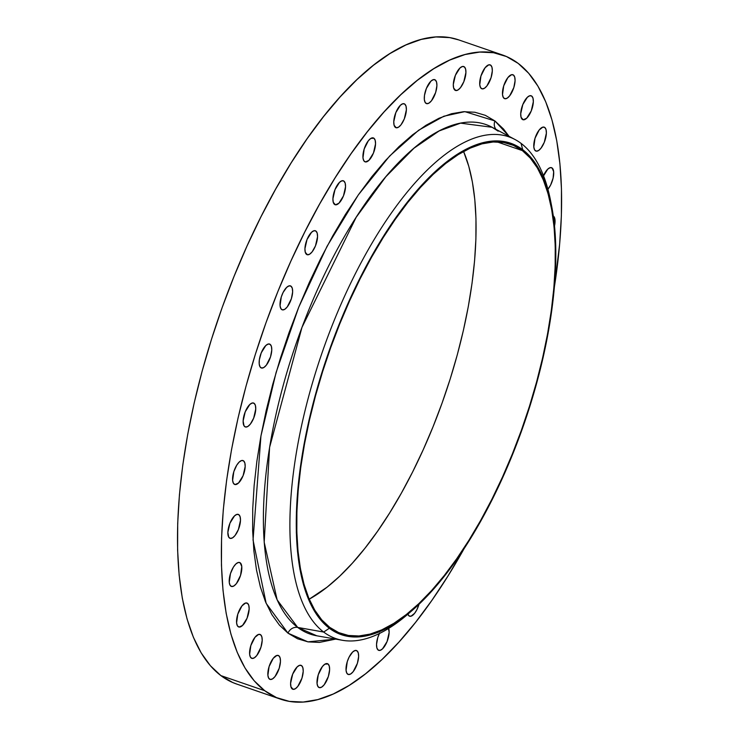 <?xml version="1.0" encoding="UTF-8"?>
<svg xmlns="http://www.w3.org/2000/svg" width="739" height="739" viewBox="0 0 739 739"><rect width="100%" height="100%" fill="white"/><g stroke="black" fill="none" stroke-linecap="round" stroke-linejoin="round"><path stroke-width="1.11" d="M553.308 216A12.655 5.062 -71 0 1 553.456 216.102L552.541 215.705M543.507 175.706A12.655 5.062 -71 0 1 551.534 167.679A12.655 5.062 -71 0 1 552.116 167.993L550.139 167.661L547.756 169.157L543.193 176.464M535.369 150.765A12.655 5.062 -71 0 1 535.563 136.697A12.655 5.062 -71 0 1 544.2 127.154A12.655 5.062 -71 0 1 544.782 127.468L542.805 127.136L539.184 129.999L535.018 138.276L533.817 147.033L534.63 149.925L536.274 151.162L538.5 150.571L540.966 148.234L544.292 142.294L546.38 133.122L546.038 129.565L544.782 127.468A12.655 5.062 -71 0 1 544.588 141.537A12.655 5.062 -71 0 1 535.951 151.079A12.655 5.062 -71 0 1 535.369 150.765M522.316 119.385A12.655 5.062 -71 0 1 522.51 105.317A12.655 5.062 -71 0 1 531.147 95.774A12.655 5.062 -71 0 1 531.738 96.079L529.761 95.756L527.369 97.252L522.806 104.559L520.718 113.723L521.06 117.279L523.23 119.783L526.685 118.222L531.249 110.915L533.336 101.742L532.985 98.185L531.738 96.079A12.655 5.062 -71 0 1 531.544 110.157A12.655 5.062 -71 0 1 522.898 119.7A12.655 5.062 -71 0 1 522.316 119.385M504.063 98.352A12.655 5.062 -71 0 1 504.257 84.283A12.655 5.062 -71 0 1 512.894 74.741A12.655 5.062 -71 0 1 513.476 75.055L511.508 74.722L507.878 77.586L503.712 85.853L502.511 94.62L503.333 97.511L504.977 98.749L507.203 98.158L509.661 95.821L513.827 87.544L515.083 80.708L514.732 77.152L513.476 75.055A12.655 5.062 -71 0 1 513.282 89.123A12.655 5.062 -71 0 1 504.645 98.666A12.655 5.062 -71 0 1 504.063 98.352L504.063 98.352M481.301 88.477A12.655 5.062 -71 0 1 481.495 74.408A12.655 5.062 -71 0 1 490.133 64.866A12.655 5.062 -71 0 1 490.714 65.18L488.747 64.847L485.117 67.711L480.95 75.978L479.75 84.745L480.572 87.636L482.216 88.874L484.442 88.283L486.899 85.946L491.065 77.669L492.322 70.833L491.971 67.277L490.714 65.18A12.655 5.062 -71 0 1 490.52 79.249A12.655 5.062 -71 0 1 481.883 88.791A12.655 5.062 -71 0 1 481.301 88.477M454.901 90.14A12.655 5.062 -71 0 1 455.095 76.071A12.655 5.062 -71 0 1 463.732 66.528A12.655 5.062 -71 0 1 464.314 66.843L462.346 66.51L459.954 68.006L455.39 75.313L453.303 84.477L453.644 88.033L455.815 90.537L458.041 89.946L460.508 87.608L463.833 81.669L465.921 72.496L465.57 68.939L464.314 66.843A12.655 5.062 -71 0 1 464.129 80.911A12.655 5.062 -71 0 1 455.483 90.454A12.655 5.062 -71 0 1 454.901 90.14M425.886 103.275A12.655 5.062 -71 0 1 426.08 89.207A12.655 5.062 -71 0 1 434.717 79.664A12.655 5.062 -71 0 1 435.299 79.978L433.331 79.646L430.939 81.142L426.375 88.449L424.472 95.46L424.334 99.553L425.156 102.435L426.8 103.672L429.026 103.081L431.484 100.744L435.65 92.477L436.906 85.641L436.555 82.084L435.299 79.978A12.655 5.062 -71 0 1 435.105 94.047A12.655 5.062 -71 0 1 426.468 103.589A12.655 5.062 -71 0 1 425.886 103.275M395.365 127.385A12.655 5.062 -71 0 1 395.559 113.316A12.655 5.062 -71 0 1 404.196 103.774A12.655 5.062 -71 0 1 404.778 104.088L402.81 103.756L400.418 105.252L395.855 112.559L393.767 121.723L394.109 125.279L396.28 127.782L398.506 127.191L400.972 124.854L404.298 118.914L406.385 109.741L406.034 106.185L404.778 104.088A12.655 5.062 -71 0 1 404.584 118.157A12.655 5.062 -71 0 1 395.947 127.699A12.655 5.062 -71 0 1 395.365 127.385L395.365 127.385M364.521 161.536A12.655 5.062 -71 0 1 364.715 147.467A12.655 5.062 -71 0 1 373.352 137.925A12.655 5.062 -71 0 1 373.934 138.23L372.696 137.805L373.934 138.23L370.793 138.433L368.336 140.77L364.17 149.038L362.969 157.804L363.782 160.686L365.435 161.933L368.881 160.372L373.444 153.065L375.532 143.893L375.19 140.336L373.934 138.23A12.655 5.062 -71 0 1 373.74 152.308A12.655 5.062 -71 0 1 365.103 161.85A12.655 5.062 -71 0 1 364.521 161.536L364.521 161.536M334.518 204.417A12.655 5.062 -71 0 1 334.712 190.339A12.655 5.062 -71 0 1 343.349 180.796A12.655 5.062 -71 0 1 343.931 181.11L341.963 180.787L339.57 182.274L335.007 189.581L332.919 198.754L333.261 202.31L335.432 204.814L338.887 203.253L343.45 195.937L345.538 186.773L345.187 183.217L343.931 181.11A12.655 5.062 -71 0 1 343.737 195.179A12.655 5.062 -71 0 1 335.1 204.721A12.655 5.062 -71 0 1 334.518 204.417M306.528 254.373A12.655 5.062 -71 0 1 306.722 240.304A12.655 5.062 -71 0 1 315.359 230.762A12.655 5.062 -71 0 1 315.95 231.076L313.973 230.744L311.581 232.24L307.018 239.547L304.93 248.72L305.272 252.276L307.442 254.77L309.669 254.179L312.135 251.842L315.461 245.902L317.548 236.729L317.197 233.173L315.95 231.076A12.655 5.062 -71 0 1 315.756 245.145A12.655 5.062 -71 0 1 307.11 254.687A12.655 5.062 -71 0 1 306.528 254.373M281.624 309.502A12.655 5.062 -71 0 1 281.818 295.424A12.655 5.062 -71 0 1 290.455 285.882A12.655 5.062 -71 0 1 291.037 286.196L289.069 285.873L286.677 287.36L283.111 292.459L281.273 297.004L280.072 305.77L280.894 308.653L282.538 309.89L284.764 309.299L287.222 306.962L291.388 298.695L292.644 291.859L292.293 288.302L291.037 286.196A12.655 5.062 -71 0 1 290.843 300.265A12.655 5.062 -71 0 1 282.206 309.807A12.655 5.062 -71 0 1 281.624 309.502M260.756 367.671A12.655 5.062 -71 0 1 260.95 353.593A12.655 5.062 -71 0 1 269.587 344.051A12.655 5.062 -71 0 1 270.169 344.365L268.202 344.041L265.809 345.529L261.246 352.836L259.343 359.847L259.204 363.939L260.026 366.821L261.671 368.059L263.897 367.468L266.354 365.131L270.52 356.863L271.776 350.027L271.425 346.471L270.169 344.365A12.655 5.062 -71 0 1 269.975 358.433A12.655 5.062 -71 0 1 261.338 367.976A12.655 5.062 -71 0 1 260.756 367.671L260.756 367.671M244.738 426.643A12.655 5.062 -71 0 1 244.932 412.574A12.655 5.062 -71 0 1 253.569 403.032A12.655 5.062 -71 0 1 254.151 403.346L252.175 403.014L249.791 404.51L245.219 411.817L243.131 420.981L243.999 425.803L245.644 427.04L247.87 426.449L250.336 424.112L253.662 418.172L255.749 409L255.408 405.443L254.151 403.346A12.655 5.062 -71 0 1 253.957 417.415A12.655 5.062 -71 0 1 245.32 426.957A12.655 5.062 -71 0 1 244.738 426.643L244.738 426.643M234.171 484.165A12.655 5.062 -71 0 1 234.365 470.096A12.655 5.062 -71 0 1 243.002 460.554A12.655 5.062 -71 0 1 243.584 460.859L241.607 460.536L239.224 462.023L236.776 465.117L233.82 471.667L232.619 480.433L233.432 483.315L235.085 484.562L238.531 483.001L243.094 475.694L245.182 466.521L244.84 462.965L243.584 460.859A12.655 5.062 -71 0 1 243.39 474.928A12.655 5.062 -71 0 1 234.753 484.479A12.655 5.062 -71 0 1 234.171 484.165M229.469 538.01A12.655 5.062 -71 0 1 229.663 523.942A12.655 5.062 -71 0 1 238.3 514.399A12.655 5.062 -71 0 1 238.882 514.714L236.905 514.381L234.512 515.877L229.949 523.184L227.861 532.357L228.73 537.17L230.374 538.408L232.6 537.816L235.067 535.479L238.392 529.54L240.48 520.376L240.138 516.82L238.882 514.714A12.655 5.062 -71 0 1 238.688 528.782A12.655 5.062 -71 0 1 230.051 538.325A12.655 5.062 -71 0 1 229.469 538.01M230.808 586.129A12.655 5.062 -71 0 1 231.002 572.06A12.655 5.062 -71 0 1 239.639 562.518A12.655 5.062 -71 0 1 240.221 562.822L238.244 562.499L235.861 563.986L233.413 567.081L230.457 573.63L229.256 582.397L230.069 585.279L231.723 586.526L233.94 585.925L236.406 583.588L240.572 575.321L241.773 566.554L240.221 562.822A12.655 5.062 -71 0 1 240.027 576.891A12.655 5.062 -71 0 1 231.39 586.443A12.655 5.062 -71 0 1 230.808 586.129L230.808 586.129M238.143 626.654A12.655 5.062 -71 0 1 238.337 612.585A12.655 5.062 -71 0 1 246.974 603.042A12.655 5.062 -71 0 1 247.556 603.357L245.579 603.024L241.958 605.888L237.792 614.155L236.591 622.922L237.404 625.813L239.057 627.051L242.503 625.49L247.066 618.183L249.154 609.01L248.812 605.453L247.556 603.357A12.655 5.062 -71 0 1 247.362 617.425A12.655 5.062 -71 0 1 238.725 626.968A12.655 5.062 -71 0 1 238.143 626.654L238.143 626.654M251.186 658.033A12.655 5.062 -71 0 1 251.38 643.965A12.655 5.062 -71 0 1 260.017 634.422A12.655 5.062 -71 0 1 260.599 634.736L258.622 634.404L255.001 637.267L250.835 645.544L249.634 654.301L250.456 657.193L252.101 658.431L254.318 657.839L256.784 655.502L260.95 647.225L262.206 640.39L261.855 636.833L260.599 634.736A12.655 5.062 -71 0 1 260.405 648.805A12.655 5.062 -71 0 1 251.768 658.347A12.655 5.062 -71 0 1 251.186 658.033L251.186 658.033M269.439 679.067A12.655 5.062 -71 0 1 269.633 664.998A12.655 5.062 -71 0 1 278.27 655.456A12.655 5.062 -71 0 1 278.852 655.77L276.885 655.438L273.254 658.301L269.088 666.569L267.887 675.335L268.71 678.226L270.354 679.464L272.58 678.873L275.037 676.536L279.203 668.259L280.46 661.423L280.109 657.867L278.852 655.77A12.655 5.062 -71 0 1 278.658 669.839A12.655 5.062 -71 0 1 270.021 679.381A12.655 5.062 -71 0 1 269.439 679.067M292.201 688.942A12.655 5.062 -71 0 1 292.395 674.873A12.655 5.062 -71 0 1 301.032 665.331A12.655 5.062 -71 0 1 301.614 665.645L299.646 665.312L297.254 666.809L292.69 674.116L290.603 683.279L290.944 686.836L293.115 689.339L295.341 688.748L297.799 686.402L301.965 678.134L303.221 671.298L302.87 667.742L301.614 665.645A12.655 5.062 -71 0 1 301.42 679.714A12.655 5.062 -71 0 1 292.783 689.256A12.655 5.062 -71 0 1 292.201 688.942L292.201 688.942M318.601 687.279A12.655 5.062 -71 0 1 318.795 673.211A12.655 5.062 -71 0 1 327.432 663.668A12.655 5.062 -71 0 1 328.014 663.973L326.777 663.548L328.014 663.973L324.874 664.176L322.416 666.513L318.25 674.781L317.049 683.547L317.872 686.429L319.516 687.676L321.733 687.076L324.199 684.739L328.365 676.471L329.622 669.636L329.271 666.079L328.014 663.973A12.655 5.062 -71 0 1 327.82 678.051A12.655 5.062 -71 0 1 319.183 687.593A12.655 5.062 -71 0 1 318.601 687.279L318.601 687.279M347.616 674.144A12.655 5.062 -71 0 1 347.81 660.066A12.655 5.062 -71 0 1 356.447 650.523A12.655 5.062 -71 0 1 357.029 650.837L355.062 650.514L352.669 652.001L349.104 657.1L347.265 661.645L346.064 670.412L346.887 673.294L348.531 674.541L350.757 673.94L353.214 671.603L357.38 663.336L358.637 656.5L358.286 652.943L357.029 650.837A12.655 5.062 -71 0 1 356.835 664.906A12.655 5.062 -71 0 1 348.198 674.448A12.655 5.062 -71 0 1 347.616 674.144L347.616 674.144M379.624 632.99L377.786 637.535L376.53 644.371L376.881 647.927L378.137 650.034A12.655 5.062 -71 0 1 379.366 633.517M407.734 613.786L408.99 615.883A12.655 5.062 -71 0 1 407.863 614.201M494.936 120.956A8.757 7.963 -53 0 0 495.989 129.343A8.757 7.963 127 0 1 494.936 120.956L485.347 115.339L474.854 112.245L463.556 111.7L451.575 113.714L439.003 118.258L425.978 125.297L412.621 134.766L399.06 146.562L385.425 160.585L371.846 176.686L358.461 194.717L345.39 214.504L332.762 235.861L320.698 258.576L309.327 282.427L298.732 307.193L289.041 332.633L280.33 358.498L272.691 384.548L266.197 410.514L260.904 436.167L256.876 461.256L254.142 485.523L252.729 508.746L252.646 530.713L253.911 551.183L256.498 569.991L260.377 586.932L265.523 601.851L271.887 614.617L279.397 625.083L287.988 633.166L266.16 603.357L253.043 540.024L260.95 435.936L276.118 372.382L298.732 307.193L327.054 246.299L358.332 194.893L389.638 156.021L418.607 130.258L443.834 116.235L464.831 111.635L494.936 120.956L509.032 136.318L503.527 129.039L494.936 120.956M497.19 130.526A8.757 7.963 127 0 0 498.197 131.172L492.137 127.293L460.554 123.145L439.151 130.932L413.988 148.197L385.813 176.769L356.161 217.312L301.965 327.395L269.587 447.391L264.183 542.232L277.143 599.883L297.697 627.42A8.757 7.963 -53 0 0 287.988 633.166L297.577 638.782L308.061 641.877L319.359 642.422L335.682 639.106L307.914 641.849L287.988 633.166A8.757 7.963 127 0 1 297.697 627.42A269.495 107.894 109 0 0 316.809 635.799L342.49 640.297A265.366 106.24 -71 0 1 323.673 632.048A265.366 106.24 109 0 0 408.464 613.675L412.399 610.266A259.888 104.042 -71 0 1 329.354 628.252L323.673 632.048L297.697 627.42L323.673 632.048A265.366 106.24 -71 0 1 330.758 329.067A265.366 106.24 -71 0 1 515.129 139.579A265.366 106.24 -71 0 1 521.097 143.403L522.704 149.703A259.888 104.042 -71 0 1 551.673 206.31A259.888 104.042 -71 0 1 412.399 610.266M329.723 627.356A258.909 103.654 -71 0 1 333.686 339.469A258.909 103.654 -71 0 1 510.427 144.207A258.909 103.654 -71 0 1 522.344 150.599L497.098 141.897L522.344 150.599L513.42 145.371L503.656 142.488L493.144 141.99L481.985 143.856L470.29 148.096L458.162 154.645L445.728 163.458L433.109 174.432L420.417 187.484L407.78 202.468L395.319 219.252L383.153 237.672L371.394 257.551L360.17 278.695L349.584 300.893L339.728 323.95L330.702 347.626L322.592 371.708L315.479 395.947L309.438 420.121L304.514 444L300.764 467.344L298.214 489.939L296.902 511.554L296.829 531.997L298.002 551.054L300.403 568.559L304.025 584.327L308.81 598.221L314.731 610.091L321.724 619.836L329.723 627.356L338.647 632.584L348.411 635.466L358.923 635.974L370.082 634.099L381.777 629.868L393.905 623.319L406.339 614.506L418.958 603.523L431.65 590.479L444.287 575.487L456.748 558.702L468.914 540.283L480.664 520.404L491.888 499.268L502.483 477.061L512.339 454.014L521.364 430.329L529.475 406.256L536.579 382.008L542.629 357.833L547.553 333.963L551.303 310.611L553.853 288.025L555.165 266.4L555.238 245.967L554.065 226.901L551.654 209.405L548.042 193.627L543.248 179.743L537.327 167.864L530.343 158.118L522.344 150.599A258.909 103.654 -71 0 1 518.372 438.495A258.909 103.654 -71 0 1 341.64 633.748A258.909 103.654 -71 0 1 329.723 627.356L329.723 627.356M551.673 206.31L550.684 201.202A265.366 106.24 109 0 0 521.097 143.403A265.366 106.24 -71 0 1 551.165 203.788M410.441 611.938A265.366 106.24 -71 0 1 342.49 640.297M518.187 63.397L518.187 63.397A340.67 136.392 -71 0 1 554.407 286.741L559.635 244.221L561.372 215.779L561.464 188.879L559.922 163.799L556.753 140.77L551.996 120.023L545.696 101.742L537.909 86.121L528.708 73.3L518.187 63.397A340.67 136.392 -71 0 0 502.502 54.991A340.67 136.392 -71 0 0 269.957 311.913A340.67 136.392 -71 0 0 264.738 690.716L220.887 675.603A340.67 136.392 109 0 0 236.563 684.009L280.414 699.122A340.67 136.392 -71 0 1 264.738 690.716L254.216 680.822L245.015 668.001L237.228 652.371L230.919 634.099L226.162 613.342L223.002 590.322L221.451 565.233L221.552 538.343L223.28 509.901L226.633 480.174L231.566 449.451L238.041 418.034L246.004 386.229L255.352 354.332L266.022 322.647L277.892 291.489L290.861 261.163L304.801 231.944L319.571 204.13L335.035 177.97L351.043 153.74L367.44 131.653L384.068 111.931L400.769 94.768L417.378 80.311L433.738 68.727L449.691 60.099L465.08 54.529L479.759 52.072L493.597 52.737L506.446 56.524L518.187 63.397M502.502 54.991L458.66 39.878A340.67 136.392 109 0 0 226.106 296.792A340.67 136.392 109 0 0 220.887 675.603L264.738 690.716L276.478 697.598L289.328 701.385L303.156 702.05L317.835 699.584L333.234 694.013L349.187 685.395L365.546 673.802L382.155 659.354L398.848 642.182L415.475 622.469L431.872 600.382L447.88 576.143L464.12 548.615A340.67 136.392 -71 0 1 280.414 699.122M554.444 226.236L555.007 219.834L553.456 216.102A12.655 5.062 -71 0 1 554.509 225.949M547.913 189.221L550.629 185.036L553.105 178.117L553.659 171.725L552.116 167.993A12.655 5.062 -71 0 1 553.28 177.314A12.655 5.062 -71 0 1 547.913 189.221M388.659 628.39A12.655 5.062 -71 0 1 386.571 642.718A12.655 5.062 -71 0 1 378.719 650.348A12.655 5.062 -71 0 1 378.137 650.034L380.105 650.366L382.497 648.87L387.06 641.563L389.157 632.39L388.28 627.577M408.99 615.883L410.958 616.215L414.588 613.352L416.916 609.629L418.995 604.271A12.655 5.062 -71 0 1 409.572 616.197A12.655 5.062 -71 0 1 408.99 615.883M497.255 130.563L492.137 127.293A269.495 107.894 109 0 0 304.893 319.728A269.495 107.894 109 0 0 297.697 627.42L316.809 635.799M521.097 143.403A265.366 106.24 109 0 0 333.926 321.068A265.366 106.24 109 0 0 323.673 632.048L329.354 628.252A259.888 104.042 -71 0 1 339.395 323.7A259.888 104.042 -71 0 1 522.704 149.703L521.097 143.403M329.354 628.252L321.336 620.705L314.315 610.922L308.375 599.006L303.563 585.066L299.932 569.233L297.521 551.663L296.339 532.533L296.413 512.016L297.734 490.317L300.293 467.639L304.062 444.204L308.994 420.242L315.063 395.975L322.204 371.643L330.342 347.469L339.395 323.7L349.288 300.561L359.921 278.28L371.19 257.052L382.987 237.108L395.199 218.615L407.706 201.765L420.389 186.727L433.128 173.628L445.802 162.608L458.282 153.767L470.457 147.181L482.197 142.941L493.393 141.057L503.943 141.565L513.753 144.456L522.704 149.703L530.731 157.25L537.752 167.032L543.692 178.958L548.495 192.897L552.125 208.731L554.546 226.291L555.719 245.422L555.645 265.938L554.333 287.647L551.774 310.315L548.005 333.751L543.063 357.722L536.994 381.989L529.863 406.321L521.725 430.486L512.663 454.254L502.769 477.394L492.137 499.684L480.867 520.903L469.071 540.856L456.859 559.34L444.351 576.189L431.668 591.237L418.93 604.326L406.265 615.356L393.776 624.196L381.61 630.773L369.869 635.023L358.664 636.898L348.115 636.39L338.314 633.499L329.354 628.252M309.216 599.172A258.909 103.654 109 0 0 444.758 395.439A258.909 103.654 109 0 0 463.584 151.458L468.775 166.303L472.397 182.071L474.798 199.576L475.971 218.633L475.898 239.076L474.586 260.691L472.036 283.286L468.286 306.63L463.362 330.509L457.321 354.683L450.208 378.922L442.098 403.004L433.072 426.68L423.216 449.737L412.63 471.935L401.406 493.079L389.647 512.958L377.481 531.378L365.02 548.162L352.383 563.146L339.691 576.198L327.072 587.172L309.216 599.172M458.79 39.924L449.746 37.615L435.918 36.95L421.23 39.416L405.84 44.987L389.887 53.605L373.528 65.198L356.919 79.646L340.217 96.818L323.59 116.531L307.193 138.618L291.184 162.857L275.721 189.008L260.95 216.823L247.02 246.041L234.051 276.377L222.171 307.526L211.511 339.21L202.153 371.107L194.2 402.921L187.715 434.338L182.782 465.053L179.429 494.779L177.702 523.221L177.609 550.121L179.152 575.201L182.311 598.23L187.069 618.977L193.378 637.258L201.165 652.879L210.366 665.7L220.887 675.603L232.628 682.476L236.702 684.055M492.137 127.293L515.129 139.579"/></g></svg>
